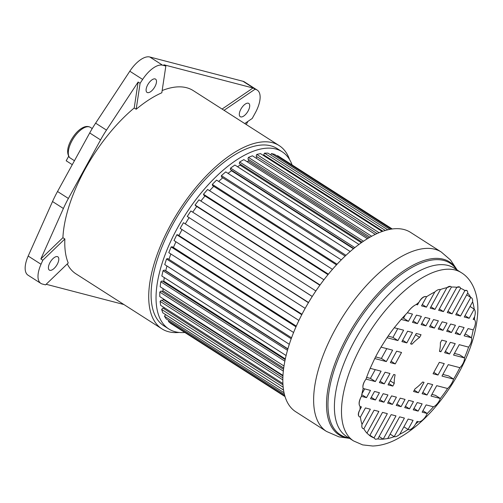 <?xml version="1.0" encoding="UTF-8"?>
<svg xmlns="http://www.w3.org/2000/svg" width="503" height="503" viewBox="0 0 503 503"><rect width="100%" height="100%" fill="white"/><g stroke="black" fill="none" stroke-linecap="round" stroke-linejoin="round"><path stroke-width="0.75" d="M42.837 260.202L64.874 238.975A108.786 49.256 122.6 0 0 68.238 263.006L45.547 284.868L42.302 284.019A23.666 10.714 -57.4 0 1 40.856 283.39A23.666 10.714 -57.4 0 1 41.026 264.264L42.837 260.202L40.862 258.938L63.391 208.487A65.73 29.759 -57.4 0 1 68.389 198.452L100.569 139.909A65.73 29.759 -57.4 0 1 106.479 130.107L138.118 82.033L134.213 107.988L136.187 109.245L140.092 83.297L138.118 82.033M46.157 284.277L123.901 304.535M67.276 263.93A108.786 49.256 122.6 0 0 75.991 273.877L161.897 328.843A108.786 49.256 -57.4 0 1 170.938 224.288A108.786 49.256 -57.4 0 1 279.152 145.574A108.786 49.256 -57.4 0 1 289.646 159.709M179.125 332.445A108.786 49.256 -57.4 0 1 161.897 328.843M134.213 107.988A108.786 49.256 122.6 0 0 85.038 169.322A108.786 49.256 122.6 0 0 62.9 237.712L40.862 258.938M64.874 238.975L62.9 237.712M246.231 124.505L247.954 121.368M279.152 145.574L193.253 90.609A108.786 49.256 122.6 0 0 162.161 90.546M244.741 123.556L252.217 118.463L255.298 112.861A23.666 10.714 -57.4 0 0 257.266 90.119A23.666 10.714 -57.4 0 0 255.82 89.49L253.003 88.006L163.871 64.786L165.845 66.044L161.821 92.778A108.786 49.256 122.6 0 0 136.187 109.245M282.145 151.774L277.21 148.618A105.171 47.615 122.6 0 0 172.586 224.715A105.171 47.615 122.6 0 0 163.84 325.799L168.782 328.956A105.171 47.615 -57.4 0 1 177.528 227.878A105.171 47.615 -57.4 0 1 282.145 151.774A105.171 47.615 -57.4 0 1 292.086 164.883M184.865 332.489A105.171 47.615 -57.4 0 1 168.782 328.956M257.266 90.119L244.433 81.907A23.666 10.714 122.6 0 0 242.98 81.279L149.768 56.99A23.666 10.714 122.6 0 0 129.805 71.212L95.614 123.16A65.73 29.759 122.6 0 0 89.71 132.955L57.524 191.498A65.73 29.759 122.6 0 0 52.526 201.54L28.187 256.052A23.666 10.714 122.6 0 0 28.017 275.179L40.856 283.39M140.092 83.297L142.638 79.424A23.666 10.714 -57.4 0 1 162.601 65.201L165.845 66.044M57.204 264.396A7.891 3.571 122.6 0 0 57.864 256.819A7.891 3.571 122.6 0 0 50.017 262.522A7.891 3.571 122.6 0 0 49.357 270.105A7.891 3.571 122.6 0 0 57.204 264.396M224.055 110.32L254.977 89.27M240.918 109.113A7.891 3.571 122.6 0 0 240.264 116.696A7.891 3.571 122.6 0 0 248.111 110.987A7.891 3.571 122.6 0 0 248.765 103.411A7.891 3.571 122.6 0 0 240.918 109.113M253.003 88.006L222.081 109.057M147.706 84.825A7.891 3.571 122.6 0 0 147.046 92.407A7.891 3.571 122.6 0 0 154.893 86.698A7.891 3.571 122.6 0 0 155.553 79.122A7.891 3.571 122.6 0 0 147.706 84.825M74.438 160.734L69.546 157.552C66.559 153.314 67.125 147.442 71.237 139.928C74.821 133.779 78.745 129.655 82.995 127.555C85.78 126.184 88.232 126.115 90.358 127.347A18.404 8.331 122.6 0 0 72.067 140.639A18.404 8.331 122.6 0 0 69.829 157.785M72.275 164.67L66.189 160.778L68.634 156.32M392.208 228.991L277.562 155.641L392.271 228.984M277.562 155.641L277.26 156.106M270.721 154.924L271.475 153.547L274.475 154.327L391.359 229.117M271.475 153.547L389.963 229.355M385.355 230.468L264.503 153.145L267.904 153.119L387.782 229.821M264.503 153.145L263.685 154.886L382.984 231.217M264.471 155.389L264.201 155.974M379.08 232.7L256.769 154.44L260.51 153.616L382.217 231.487M256.769 154.44L256.102 156.163L377.074 233.568M256.926 156.691L256.316 158.282M371.667 236.265L248.419 157.408L252.437 155.798L375.288 234.404M248.419 157.408L247.922 159.08L370.001 237.19M248.815 159.652L248.413 160.991L368.699 237.95M248.413 160.991A94.652 42.856 122.6 0 0 246.954 161.62M363.493 241.245L239.629 161.991L243.836 159.627L367.435 238.711M239.629 161.991L239.302 163.582L362.135 242.169M240.289 164.211L240.101 165.141L361.349 242.723M240.101 165.141A94.652 42.856 122.6 0 0 237.498 166.707M354.848 247.621L230.563 168.103L234.876 165.028L358.979 244.433M230.563 168.103L230.418 169.574L353.766 248.501M231.55 170.297L231.499 170.756L353.433 248.771M231.499 170.756A94.652 42.856 122.6 0 0 228.048 173.372M345.976 255.329L221.395 175.616L225.734 171.894L350.189 251.525M221.395 175.616L221.433 176.943L345.152 256.102M222.735 177.779A94.652 42.856 122.6 0 0 218.692 181.445M337.092 264.232L212.304 184.387L216.586 180.093L341.286 259.875M212.304 184.387L212.524 185.55L336.494 264.874M213.731 186.324A94.652 42.856 122.6 0 0 209.588 190.731M328.39 274.179L203.476 194.252L207.607 189.461L332.47 269.356M203.476 194.252L203.872 195.227L328.006 274.651M205.017 195.956A94.652 42.856 122.6 0 0 200.879 201.043M320.059 284.987L195.07 205.017L198.981 199.829L323.945 279.781M195.07 205.017L195.636 205.777L319.864 285.258M196.748 206.488A94.652 42.856 122.6 0 0 192.731 212.172M312.269 296.456L187.254 216.466L190.87 210.977L315.878 290.96M187.254 216.466L312.237 296.5M189.084 217.705A94.652 42.856 122.6 0 0 185.406 223.703M308.433 302.687L183.432 222.703L308.546 302.492M183.432 222.703L180.187 228.381L305.176 308.352M182.067 229.588A94.652 42.856 122.6 0 0 178.936 235.549M301.762 314.721L176.811 234.769L177.811 234.826L301.989 314.281M176.811 234.769L174 240.535L298.908 320.455M175.937 241.773A94.652 42.856 122.6 0 0 173.422 247.514M295.984 326.824L171.133 246.948L172.246 246.759L296.292 326.126M171.133 246.948L168.813 252.676L293.589 332.508M170.863 253.99A94.652 42.856 122.6 0 0 168.97 259.372M291.193 338.764L166.518 258.995L167.713 258.567L291.545 337.796M166.518 258.995L164.733 264.584L289.3 344.285M166.952 266.005A94.652 42.856 122.6 0 0 165.745 270.683L165.518 270.796M287.892 348.837L165.745 270.683M287.471 350.289L163.047 270.683L164.311 270.023L287.829 349.051M163.047 270.683L161.828 276.015L286.094 355.527M164.311 277.606A94.652 42.856 122.6 0 0 163.758 281.139L163.135 281.567M285.314 358.916L163.758 281.139M284.855 361.154L160.797 281.774L162.092 280.9L285.163 359.639M160.797 281.774L160.168 286.76L283.994 365.989M163.054 288.609A94.652 42.856 122.6 0 0 162.978 290.809L162.035 291.583M283.698 368.045L162.978 290.809M283.327 371.101L159.803 292.067L161.111 290.992L283.529 369.315M159.803 292.067L159.772 296.594L282.969 375.42M163.337 298.876A94.652 42.856 122.6 0 0 163.412 299.492L162.23 300.637M282.938 375.967L163.412 299.492M282.824 379.884L160.08 301.354L161.381 300.09L282.862 377.816M160.08 301.354L160.658 305.34L282.893 383.55M164.418 307.742L163.701 308.546M283.164 387.203L161.639 309.446L162.903 308.031L282.969 384.858M161.639 309.446L162.809 312.816L283.535 390.064M284.025 392.717L164.437 316.198L165.638 314.658L283.541 390.095M164.437 316.198L166.179 318.883L284.459 394.566M168.964 320.669L168.417 321.474L284.843 395.962M168.417 321.474L170.699 323.429L285.025 396.578M459.742 287.075L456.799 287.326A86.755 39.278 122.6 0 0 451.405 287.081L438.622 310.338L443.457 311.596L456.799 287.326A8.362 3.785 -57.4 0 1 459.233 286.855A8.362 3.785 -57.4 0 1 459.742 287.075A8.362 3.785 -57.4 0 1 460.597 288.32L447.255 312.583L452.09 313.847L464.879 290.589L466.885 290.558A6.715 3.037 -57.4 0 1 467.671 293.086L455.737 314.796L460.509 316.041L456.473 313.457M463.219 289.533L464.879 290.589A6.715 3.037 -57.4 0 1 466.476 290.382A6.715 3.037 -57.4 0 1 466.885 290.558M369.925 435.296L374.012 437.912L387.354 413.642L382.519 412.385L369.736 435.636A86.755 39.278 122.6 0 0 370.548 436.189A86.755 39.278 122.6 0 0 374.012 437.912L375.427 439.257L377.816 438.899A86.755 39.278 122.6 0 0 383.211 439.144L395.993 415.893L391.158 414.629L377.816 438.899M363.876 428.789A86.755 39.278 122.6 0 0 366.939 433.146L378.878 411.435L374.1 410.19L363.876 428.789L362.833 428.499M360.412 417.081A86.755 39.278 122.6 0 0 362.009 424.4L370.353 409.209L365.442 407.933L360.412 417.081L359.343 416.786M366.511 397.659L370.504 390.397L363.172 388.486A86.755 39.278 122.6 0 0 361.424 396.333C358.834 401.023 358.413 404.431 360.148 406.55A86.755 39.278 122.6 0 0 360.035 409.436L361.437 406.889L360.148 406.55A10.934 4.948 -57.4 0 1 361.424 396.333L366.511 397.659L361.751 394.616M375.364 381.551L381.073 371.17L370.177 368.328A86.755 39.278 122.6 0 0 366.008 379.117L375.364 381.551L370.428 378.394L375.238 369.648M386.342 361.582L392.629 350.151L381.023 347.127A86.755 39.278 122.6 0 0 374.735 358.557L386.342 361.582L381.406 358.425L386.794 348.629M397.898 340.562L403.607 330.175L394.251 327.742A86.755 39.278 122.6 0 0 387.002 337.72L397.898 340.562L392.962 337.406L397.772 328.654M408.474 321.335L412.466 314.073L407.373 312.747A86.755 39.278 122.6 0 0 401.143 319.424L408.474 321.335L403.532 318.173L405.399 314.777M417.534 304.843L418.936 302.297A86.755 39.278 122.6 0 0 416.251 304.51L417.534 304.843L416.578 304.227M426.456 307.163L434.806 291.979A86.755 39.278 122.6 0 0 426.575 296.732L421.539 305.887L426.456 307.163L422.3 304.51M434.976 309.389L446.909 287.672A86.755 39.278 122.6 0 0 440.427 289.539L430.203 308.144L434.976 309.389L430.939 306.805M450.895 286.578L450.908 286.591A7.683 3.477 -57.4 0 0 450.437 286.383A7.683 3.477 -57.4 0 0 446.909 287.672L450.411 286.37L450.895 286.578A7.683 3.477 -57.4 0 1 451.405 287.081M416.27 333.476L410.561 343.863L411.957 344.228A34.952 15.826 -57.4 0 1 419.59 337.368L421.049 334.721L416.27 333.476M415.553 334.784L419.59 337.368M411.957 344.228L410.781 343.474M440.873 351.76L446.582 341.374L441.81 340.129L440.351 342.782A34.952 15.826 -57.4 0 1 439.477 351.396L440.873 351.76L439.584 350.931M392.805 386.097L394.258 383.449A34.952 15.826 -57.4 0 1 395.132 374.829L393.736 374.471L388.027 384.852L392.805 386.097L388.769 383.512M394.258 383.449L390.221 380.865M418.339 392.749L424.048 382.368L422.652 382.003A34.952 15.826 -57.4 0 1 415.019 388.857L413.567 391.504L418.339 392.749L414.302 390.165M375.427 399.986L379.419 392.724L374.509 391.441L370.516 398.703L375.427 399.986L371.271 397.326M384.286 383.877L389.995 373.49L385.078 372.214L379.369 382.594L384.286 383.877L380.13 381.217M395.264 363.908L401.545 352.471L396.634 351.195L390.347 362.625L395.264 363.908L391.108 361.248M406.82 342.889L412.529 332.502L407.612 331.219L401.903 341.606L406.82 342.889L402.664 340.229M417.389 323.655L421.382 316.393L416.465 315.117L412.479 322.379L417.389 323.655L413.233 320.996M383.952 402.205L387.939 394.943L383.167 393.698L379.174 400.96L383.952 402.205L379.91 399.621M425.909 325.875L429.902 318.613L425.129 317.374L421.137 324.63L425.909 325.875L421.872 323.291M392.428 404.412L396.421 397.15L391.585 395.892L387.593 403.155L392.428 404.412L388.341 401.796M434.391 328.088L438.383 320.826L433.548 319.562L429.556 326.824L434.391 328.088L430.298 325.472M409.486 408.857L413.479 401.595L408.7 400.35L404.708 407.612L409.486 408.857L405.449 406.273M401.067 406.663L405.06 399.401L400.218 398.143L396.232 405.405L401.067 406.663L396.974 404.047M443.024 330.339L447.016 323.077L442.181 321.813L438.188 329.075L443.024 330.339L438.937 327.717M451.442 332.533L455.435 325.271L450.663 324.026L446.67 331.288L451.442 332.533L447.406 329.949M418.144 411.114L422.136 403.852L417.22 402.57L413.233 409.832L418.144 411.114L413.988 408.455M426.997 395.006L432.706 384.625L427.795 383.343L422.086 393.73L426.997 395.006L422.841 392.346M437.981 375.037L444.262 363.606L439.352 362.323L433.064 373.754L437.981 375.037L433.825 372.377M449.531 354.018L455.24 343.631L450.33 342.354L444.621 352.735L449.531 354.018L445.375 351.358M460.107 334.784L464.099 327.528L459.182 326.246L455.19 333.508L460.107 334.784L455.951 332.131M460.509 316.041L470.739 297.443L466.696 294.859M452.09 313.847L448.003 311.231M379.117 436.529L383.211 439.144L387.7 438.553A86.755 39.278 122.6 0 0 394.182 436.686L404.412 418.087L399.634 416.842L387.7 438.553M390.146 434.102L394.182 436.686C395.71 437 397.584 436.189 399.81 434.246A86.755 39.278 122.6 0 0 408.04 429.493L413.07 420.345L408.159 419.062L399.81 434.246M403.884 426.833L408.499 429.688A7.683 3.477 -57.4 0 0 415.673 423.928A86.755 39.278 122.6 0 0 418.364 421.721L417.075 421.388L415.673 423.928M473.373 318.977L474.461 319.675A86.755 39.278 122.6 0 0 474.574 316.796L473.172 319.342L474.461 319.675A10.934 4.948 -57.4 0 1 473.191 329.893L468.104 328.572L464.112 335.828L471.437 337.739A8.582 3.886 -57.4 0 1 468.601 347.114L459.245 344.674L453.536 355.061L464.439 357.897A7.822 3.54 -57.4 0 1 459.874 367.674L448.267 364.65L441.98 376.081L453.593 379.105A10.934 4.948 -57.4 0 1 447.613 388.505L436.711 385.669L431.002 396.05L440.358 398.489A8.582 3.886 -57.4 0 1 433.473 406.808L426.142 404.896L422.149 412.158L427.236 413.485L422.935 410.731M447.613 388.505A86.755 39.278 122.6 0 1 440.358 398.489L435.422 395.333L431.901 394.415M459.874 367.674A86.755 39.278 122.6 0 1 453.593 379.105L448.657 375.942L442.885 374.439M468.601 347.114A86.755 39.278 122.6 0 1 464.439 357.897L459.503 354.741L454.435 353.42M473.191 329.893A86.755 39.278 122.6 0 1 471.437 337.739L466.501 334.583L465.011 334.193M433.473 406.808A86.755 39.278 122.6 0 1 427.236 413.485A8.582 3.886 -57.4 0 1 418.364 421.721M363.172 388.486A8.582 3.886 -57.4 0 1 366.008 379.117C363.304 382.814 362.361 385.939 363.172 388.486M407.373 312.747A15.788 7.149 -57.4 0 1 416.251 304.51C413.101 305.956 410.146 308.704 407.373 312.747M426.098 296.531C423.759 296.374 421.369 298.298 418.936 302.297C421.168 298.172 423.557 296.248 426.098 296.531L426.575 296.732M363.342 428.719C361.99 428.273 361.544 426.833 362.009 424.4C361.494 426.802 361.94 428.242 363.342 428.719M443.457 311.596L439.364 308.98M402.501 317.902L403.532 318.173M388.09 336.136L392.962 337.406M375.578 356.904L381.406 358.425M366.612 377.401L370.428 378.394M361.896 393.912L364.662 388.876M359.859 417.018C357.954 416.069 358.017 413.541 360.035 409.436C357.815 413.416 357.752 415.943 359.859 417.018M370.177 368.328L374.735 358.557M381.023 347.127L387.002 337.72M394.251 327.742L401.143 319.424M434.806 291.979C436.975 290.005 438.849 289.194 440.427 289.539M369.736 435.636L366.939 433.146M472.606 301.831L464.256 317.016L469.173 318.298L474.203 309.144A86.755 39.278 122.6 0 0 472.606 301.831C472.814 299.342 472.191 297.883 470.739 297.443A86.755 39.278 122.6 0 0 467.671 293.086M464.879 290.589A86.755 39.278 122.6 0 0 464.062 290.036A86.755 39.278 122.6 0 0 460.597 288.32M470.047 306.484L474.203 309.144A13.55 6.137 -57.4 0 1 474.574 316.796M469.173 318.298L465.017 315.639M403.991 229.525A106.485 48.213 122.6 0 0 308.433 302.68A106.485 48.213 122.6 0 0 295.739 411.75L326.529 431.448A106.485 48.213 -57.4 0 1 339.229 322.385A106.485 48.213 -57.4 0 1 434.787 249.23A106.485 48.213 -57.4 0 1 441.313 252.053L410.517 232.355A106.485 48.213 122.6 0 0 403.991 229.525M100.569 139.909L89.71 132.955M95.614 123.16L106.479 130.107M142.638 79.424L129.805 71.212M57.524 191.498L68.389 198.452M63.391 208.487L52.526 201.54M28.187 256.052L41.026 264.264M149.768 56.99L162.601 65.201M255.82 89.49L242.98 81.279M455.152 269.998A99.902 45.232 -57.4 0 1 461.276 272.645L454.184 268.112A99.902 45.232 122.6 0 0 448.066 265.458A99.902 45.232 122.6 0 0 358.419 334.093A99.902 45.232 122.6 0 0 346.504 436.409L353.59 440.949A99.902 45.232 -57.4 0 1 365.505 338.626A99.902 45.232 -57.4 0 1 455.152 269.998M348.887 437.937A101.839 46.106 -57.4 0 1 346.536 437.447A101.839 46.106 -57.4 0 1 348.768 336.865A101.839 46.106 -57.4 0 1 443.828 260.472A101.839 46.106 -57.4 0 1 456.567 269.639M457.013 269.922A102.606 46.458 122.6 0 0 443.256 259.202A102.606 46.458 122.6 0 0 347.472 336.174A102.606 46.458 122.6 0 0 345.228 437.509A102.606 46.458 122.6 0 0 349.334 438.22M92.238 128.548L90.358 127.347M353.59 440.949L362.676 444.897L372.723 446.01C380.004 445.74 387.348 443.803 394.748 440.207C415.547 429.631 434.378 411.435 451.222 385.625C468.035 359.186 476.907 334.105 477.85 310.389C478.196 292.677 471.493 278.725 461.276 272.645M326.529 431.448L338.984 436.874L349.541 438.352M441.313 252.053L450.537 260.007L457.221 270.054"/></g></svg>
